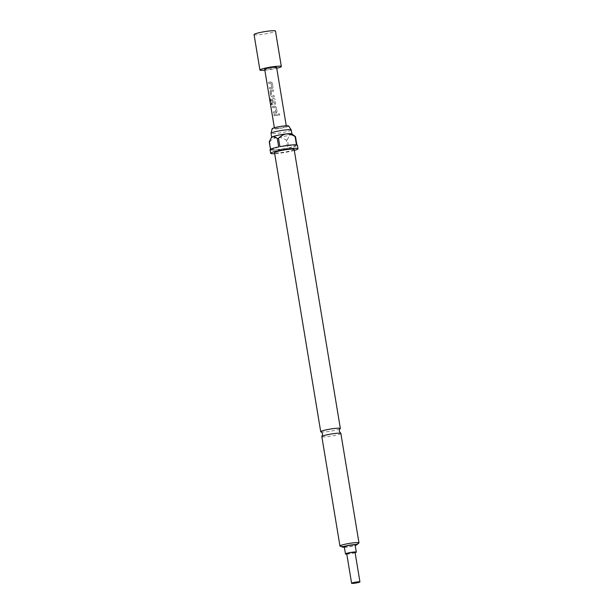 <?xml version="1.0" encoding="UTF-8"?>
<svg xmlns="http://www.w3.org/2000/svg" width="614" height="614" viewBox="0 0 614 614"><rect width="100%" height="100%" fill="white"/><g stroke="black" fill="none" stroke-linecap="round" stroke-linejoin="round"><path stroke-width="0.46" stroke-dasharray="3.07 2.3" d="M278.211 114.611L278.211 114.626C278.556 113.536 279.055 113.444 279.715 114.342C279.385 115.432 278.886 115.516 278.211 114.611C278.564 113.544 279.078 113.452 279.746 114.35C279.408 115.44 278.894 115.532 278.211 114.626L278.211 114.611M279.232 113.743L279.746 114.35L279.232 113.743M320.93 431.903A9.947 1.067 170.6 0 0 326.241 431.788A9.947 1.067 170.6 0 0 340.21 428.71M269.485 87.625A5.91 0.637 -9.4 0 0 271.104 87.487A5.91 0.637 -9.4 0 0 271.733 87.411L271.043 83.235A5.91 0.637 -9.4 0 1 270.406 83.304A5.91 0.637 -9.4 0 1 268.786 83.443L268.587 82.199A5.91 0.637 -9.4 0 0 270.206 82.069A5.91 0.637 -9.4 0 0 270.989 81.969L272.301 82.974L273.015 87.318L272.094 88.639A5.91 0.637 -9.4 0 1 271.304 88.731A5.91 0.637 -9.4 0 1 269.684 88.869L269.392 87.648A6.025 0.645 -9.4 0 0 271.05 87.51A6.025 0.645 -9.4 0 0 271.695 87.434L271.004 83.251A6.025 0.645 -9.4 0 1 270.36 83.327A6.025 0.645 -9.4 0 1 268.702 83.466L268.502 82.222A6.025 0.645 -9.4 0 0 270.152 82.084A6.025 0.645 -9.4 0 0 270.958 81.992L272.286 82.99L273.007 87.334L272.056 88.654A6.025 0.645 -9.4 0 1 271.258 88.746A6.025 0.645 -9.4 0 1 269.6 88.892L269.392 87.648M271.825 96.897A6.025 0.645 -9.4 0 0 272.593 96.82A6.025 0.645 -9.4 0 0 274.535 96.567L274.328 95.323L274.542 96.551A5.91 0.637 -9.4 0 1 272.639 96.797A5.91 0.637 -9.4 0 1 271.895 96.874L270.743 95.799L270.03 91.455L270.728 90.235A6.025 0.645 -9.4 0 0 271.488 90.158A6.025 0.645 -9.4 0 0 273.43 89.897L273.637 91.141A5.91 0.637 -9.4 0 1 271.749 91.379A5.91 0.637 -9.4 0 1 271.135 91.44L271.764 95.638A6.025 0.645 -9.4 0 0 272.386 95.577A6.025 0.645 -9.4 0 0 274.328 95.323A5.91 0.637 -9.4 0 1 272.439 95.554A5.91 0.637 -9.4 0 1 271.825 95.623L271.764 95.638M271.073 91.463A6.025 0.645 -9.4 0 0 271.695 91.402A6.025 0.645 -9.4 0 0 273.637 91.141L273.445 89.882A5.91 0.637 -9.4 0 1 271.541 90.135A5.91 0.637 -9.4 0 1 270.789 90.212L270.03 91.455M271.58 100.289A5.91 0.637 -9.4 0 0 272.516 100.22L273.184 103.827A5.91 0.637 -9.4 0 0 273.798 103.766A5.91 0.637 -9.4 0 0 274.427 103.689L273.737 99.506A5.91 0.637 -9.4 0 1 273.107 99.583A5.91 0.637 -9.4 0 1 270.935 99.737L271.71 104.733A5.91 0.637 -9.4 0 1 271.119 104.71L270.252 99.499L270.613 98.363A5.91 0.637 -9.4 0 0 272.877 98.209A5.91 0.637 -9.4 0 0 273.66 98.11L274.972 99.115L275.678 103.474L274.765 104.771A5.91 0.637 -9.4 0 1 273.982 104.871A5.91 0.637 -9.4 0 1 273.23 104.94L272.163 103.843L271.495 100.312A6.025 0.645 -9.4 0 0 272.455 100.243L273.123 103.843A6.025 0.645 -9.4 0 0 273.744 103.781A6.025 0.645 -9.4 0 0 274.389 103.705L273.698 99.529A6.025 0.645 -9.4 0 1 273.053 99.606A6.025 0.645 -9.4 0 1 270.835 99.76L271.618 104.756A6.025 0.645 -9.4 0 1 271.012 104.733L270.145 99.522L270.513 98.386A6.025 0.645 -9.4 0 0 272.823 98.225A6.025 0.645 -9.4 0 0 273.629 98.133L274.957 99.13L275.686 103.459L274.727 104.794A6.025 0.645 -9.4 0 1 273.928 104.887A6.025 0.645 -9.4 0 1 273.161 104.963L272.079 103.866L271.495 100.312M276.523 112.684L276.1 112.846A5.91 0.637 -9.4 0 1 275.318 112.938A5.91 0.637 -9.4 0 1 273.698 113.076L273.407 111.855A6.025 0.645 -9.4 0 0 275.057 111.717A6.025 0.645 -9.4 0 0 275.701 111.641L275.011 107.458A6.025 0.645 -9.4 0 1 274.366 107.534A6.025 0.645 -9.4 0 1 272.716 107.673L272.509 106.437A6.025 0.645 -9.4 0 0 274.159 106.299A6.025 0.645 -9.4 0 0 274.965 106.199L276.292 107.197L277.029 111.525L276.062 112.861A6.025 0.645 -9.4 0 1 275.264 112.961A6.025 0.645 -9.4 0 1 273.606 113.099L273.407 111.855M272.716 107.673L272.8 107.65A5.91 0.637 -9.4 0 0 274.42 107.519A5.91 0.637 -9.4 0 0 275.049 107.442L275.74 111.625A5.91 0.637 -9.4 0 1 275.11 111.694A5.91 0.637 -9.4 0 1 273.491 111.832M277.029 111.525L276.292 107.197L274.995 106.184A5.91 0.637 -9.4 0 1 274.212 106.276A5.91 0.637 -9.4 0 1 272.593 106.414L272.509 106.437M274.136 115.724L273.928 114.48A5.91 0.637 -9.4 0 0 275.548 114.342A5.91 0.637 -9.4 0 0 277.451 114.097L277.658 115.332A5.91 0.637 -9.4 0 1 275.755 115.585A5.91 0.637 -9.4 0 1 274.136 115.724L273.844 114.503A6.025 0.645 -9.4 0 0 275.494 114.365A6.025 0.645 -9.4 0 0 277.436 114.112L277.643 115.348A6.025 0.645 -9.4 0 1 275.701 115.609A6.025 0.645 -9.4 0 1 274.051 115.747M355.046 552.339A4.221 0.453 -9.4 0 1 349.067 553.744A4.221 0.453 -9.4 0 1 346.726 553.721M355.107 552.715A5.488 0.591 -9.4 0 1 348.522 553.958A5.488 0.591 -9.4 0 1 346.787 554.089M344.3 546.836A5.488 0.591 170.6 0 0 347.347 546.859A5.488 0.591 170.6 0 0 355.122 545.04M254.058 34.576A10.845 1.167 170.6 0 0 262.454 34.33A10.845 1.167 170.6 0 0 274.389 31.744A10.845 1.167 170.6 0 0 275.463 31.03M264.849 70.211A10.845 1.167 170.6 0 0 276.737 68.246M277.82 128.403A6.025 0.645 -9.4 0 1 274.473 128.372A6.025 0.645 -9.4 0 1 283.023 126.377A6.025 0.645 -9.4 0 1 286.37 126.407A6.025 0.645 -9.4 0 1 277.82 128.403M276.584 67.287A6.025 0.645 -9.4 0 1 268.034 69.29A6.025 0.645 -9.4 0 1 264.688 69.259M277.014 111.541L276.53 112.692M288.672 125.985A8.381 0.898 -9.4 0 1 276.807 128.802A8.381 0.898 -9.4 0 1 272.156 128.717M291.236 129.991A10.246 1.098 -9.4 0 1 276.707 133.392A10.246 1.098 -9.4 0 1 271.02 133.338M340.862 433.461A9.64 1.036 -9.4 0 1 327.185 436.661A9.64 1.036 -9.4 0 1 321.836 436.608M294.313 150.438A13.861 1.489 -9.4 0 1 278.349 153.37A13.861 1.489 -9.4 0 1 274.696 153.684M270.076 149.755A13.861 1.489 170.6 0 0 270.628 150.062L270.498 149.286M269.254 141.788A13.861 1.489 170.6 0 0 269.669 141.849L271.043 150.123A13.861 1.489 170.6 0 0 277.766 149.824A13.861 1.489 170.6 0 0 287.613 148.304L286.239 140.03A13.861 1.489 170.6 0 0 287.436 139.785L288.81 148.066A13.861 1.489 170.6 0 0 297.422 145.226M294.144 149.409A9.947 1.067 -9.4 0 1 280.045 152.709A9.947 1.067 -9.4 0 1 274.527 152.663M291.819 133.883A10.246 1.098 -9.4 0 1 291.896 133.99A10.246 1.098 -9.4 0 1 290.882 134.666A10.246 1.098 -9.4 0 1 277.367 137.39A10.246 1.098 -9.4 0 1 271.68 137.336A10.246 1.098 -9.4 0 1 271.726 137.214M344.377 547.289A6.992 0.752 170.6 0 0 346.695 547.112A6.992 0.752 170.6 0 0 355.199 545.501M358.837 543.075A9.64 1.036 -9.4 0 1 345.298 546.061A9.64 1.036 -9.4 0 1 340.148 546.176M278.687 146.915L270.628 150.062M296.455 144.85L279.884 146.677M287.436 139.785C288.288 137.237 289.44 135.525 290.882 134.666L294.098 135.494M288.81 148.066L296.869 144.919M269.669 141.849C271.787 139.493 274.351 138.012 277.367 137.39C280.468 137.336 283.422 138.211 286.239 140.03M271.043 150.123L287.613 148.304M272.8 107.65L272.593 106.414M271.895 96.874L270.743 95.799M270.828 95.776L270.114 91.432M271.081 91.532L271.68 95.561M274.473 128.372L274.374 127.758M286.37 126.407L286.262 125.786"/><path stroke-width="0.92" d="M340.739 433.33L339.281 431.289C339.404 429.677 339.711 428.818 340.21 428.71A9.947 1.067 170.6 0 0 340.348 428.488A9.947 1.067 170.6 0 0 334.83 428.434A9.947 1.067 170.6 0 0 320.723 431.734A9.947 1.067 170.6 0 0 320.93 431.903C321.437 431.842 322.005 432.563 322.634 434.044L321.913 436.447A9.64 1.036 -9.4 0 1 335.513 433.407A9.64 1.036 -9.4 0 1 340.739 433.33A9.64 1.036 -9.4 0 1 340.862 433.461L358.975 542.86A9.64 1.036 -9.4 0 1 358.837 543.075L356.511 544.956A6.992 0.752 170.6 0 0 352.728 544.756A6.992 0.752 170.6 0 0 345.467 546.03A6.992 0.752 170.6 0 0 342.957 547.197A6.992 0.752 170.6 0 0 344.377 547.289M353.956 583.3A4.221 0.453 -9.4 0 1 351.615 583.277A4.221 0.453 -9.4 0 1 357.601 581.88A4.221 0.453 -9.4 0 1 359.942 581.903A4.221 0.453 -9.4 0 1 353.956 583.3M351.615 583.277L346.726 553.721A4.221 0.453 -9.4 0 1 352.705 552.324A4.221 0.453 -9.4 0 1 355.046 552.339L359.942 581.903M346.787 554.089A5.488 0.591 -9.4 0 1 345.475 553.928A5.488 0.591 -9.4 0 1 353.25 552.109A5.488 0.591 -9.4 0 1 356.297 552.132A5.488 0.591 -9.4 0 1 355.107 552.715M356.297 552.132L355.122 545.04A5.488 0.591 170.6 0 0 352.075 545.009A5.488 0.591 170.6 0 0 344.3 546.836L345.475 553.928M276.737 68.246A10.845 1.167 170.6 0 0 280.26 67.218A10.845 1.167 170.6 0 0 281.335 66.504L275.463 31.03A10.845 1.167 170.6 0 0 267.075 31.276A10.845 1.167 170.6 0 0 255.132 33.862A10.845 1.167 170.6 0 0 254.058 34.576L259.929 70.042A10.845 1.167 170.6 0 0 264.849 70.211M281.335 66.504A10.845 1.167 170.6 0 0 272.946 66.742A10.845 1.167 170.6 0 0 261.011 69.328A10.845 1.167 170.6 0 0 259.929 70.042M274.374 127.758L264.688 69.259A6.025 0.645 -9.4 0 1 273.238 67.256A6.025 0.645 -9.4 0 1 276.584 67.287L286.262 125.786M271.672 137.283L271.02 133.338A10.246 1.098 -9.4 0 1 271.02 133.284L272.156 128.717A8.381 0.898 -9.4 0 1 284.036 125.977A8.381 0.898 -9.4 0 1 288.672 125.985L291.22 129.945A10.246 1.098 -9.4 0 1 291.236 129.991L291.888 133.936M271.02 133.284A10.246 1.098 -9.4 0 1 285.548 129.938A10.246 1.098 -9.4 0 1 291.22 129.945M274.696 153.684A13.861 1.489 -9.4 0 1 270.659 153.3A13.861 1.489 -9.4 0 1 290.315 148.703A13.861 1.489 -9.4 0 1 298.013 148.772A13.861 1.489 -9.4 0 1 294.313 150.438M298.013 148.772L297.422 145.226A13.861 1.489 170.6 0 0 296.869 144.919L295.503 136.638A13.861 1.489 170.6 0 0 295.088 136.577L296.455 144.85A13.861 1.489 170.6 0 0 289.731 145.157A13.861 1.489 170.6 0 0 279.884 146.677L278.518 138.396A13.861 1.489 170.6 0 0 277.313 138.641L278.687 146.915A13.861 1.489 170.6 0 0 270.076 149.755L270.659 153.3M270.498 149.286L269.254 141.788L271.142 138.02L272.7 136.669A10.246 1.098 -9.4 0 1 286.216 133.936A10.246 1.098 -9.4 0 1 291.819 133.883L295.503 136.638M320.723 431.734L274.527 152.663A9.947 1.067 -9.4 0 1 288.626 149.363A9.947 1.067 -9.4 0 1 294.144 149.409L340.348 428.488M271.142 138.02L271.726 137.214A10.246 1.098 -9.4 0 1 272.7 136.669C274.228 136.362 275.77 137.022 277.313 138.641M342.957 547.197L340.148 546.176A9.64 1.036 -9.4 0 1 339.949 546.007A9.64 1.036 -9.4 0 1 353.626 542.814A9.64 1.036 -9.4 0 1 358.975 542.86M339.949 546.007L321.836 436.608A9.64 1.036 -9.4 0 1 321.913 436.447M355.199 545.501A6.992 0.752 170.6 0 0 356.511 544.956M295.088 136.577C292.272 134.758 289.309 133.883 286.216 133.936C283.192 134.558 280.629 136.047 278.518 138.396"/></g></svg>
